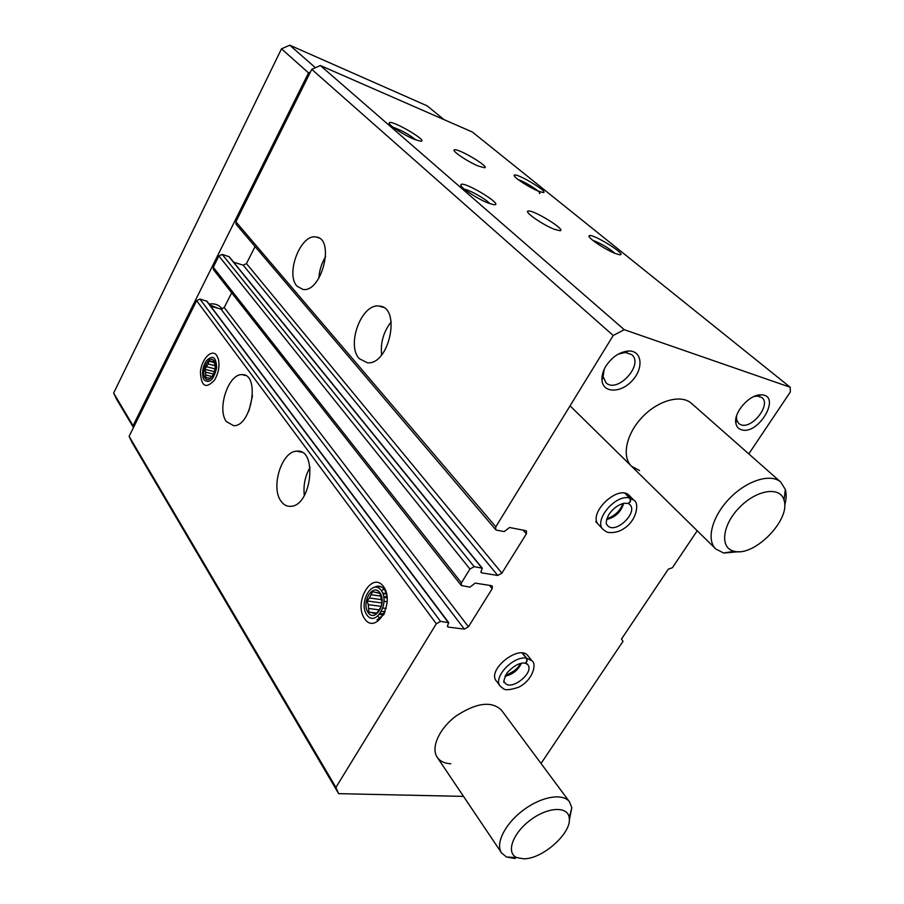 <?xml version="1.0" encoding="UTF-8"?>
<svg xmlns="http://www.w3.org/2000/svg" width="904" height="904" viewBox="0 0 904 904"><rect width="100%" height="100%" fill="white"/><g stroke="black" fill="none" stroke-linecap="round" stroke-linejoin="round"><path stroke-width="1.36" d="M359.306 358.685C346.006 345.046 361.634 303.156 379.092 306.072C401.5 306.592 389.511 365.182 367.442 362.798L359.306 358.685M297.054 286.195C285.133 274.093 300.783 233.39 316.129 237.029C335.361 238.588 321.654 292.919 302.919 289.427L297.054 286.195M463.526 796.39L338.65 793.655L335.915 787.407L436.327 623.771L440.553 621.41L448.734 622.675L447.604 625.568L448.045 627.06L464.328 629.116L468.441 626.788L492.171 588.741L492.364 586.165L491.392 585.645L475.176 583.125L469.91 587.182L461.243 585.464L461.424 582.877L469.922 569.023L474.182 566.672L482.284 568.198L481.131 571.249L481.538 572.831L497.731 575.464L501.889 573.147L526.354 533.891L526.535 531.111L525.653 530.637L509.54 527.495L504.195 531.597L496.624 530.151L495.663 529.631L495.821 526.817L613.228 335.486L311.756 69.348L320.332 65.517L472.396 132.04L790.232 387.262L790.345 391.963L748.783 453.898M495.663 529.631L236.08 224.237L235.887 221.785L311.756 69.348M461.243 585.464L213.4 269.528L213.254 267.245L218.858 255.979L222.192 254.408L229.22 256.759L482.284 568.198M281.042 501.189C270.364 487.29 281.822 450.893 296.851 451.175C317.711 448.452 311.767 505.551 290.93 506.33C286.986 506.658 283.698 504.952 281.042 501.189M226.362 421.546C216.644 409.037 228.599 373.307 242.148 374.663C260.352 373.567 251.674 426.609 233.695 425.716L226.362 421.546M383.556 586.594C371.962 570.469 353.215 602.55 364.561 618.675C375.815 635.568 395.455 602.821 383.556 586.594M216.745 355.441C211.818 348.277 201.445 359.057 200.428 372.109C201.219 386.618 205.931 389.251 214.598 380.019C218.508 373.16 219.785 366.244 218.429 359.272L216.745 355.441M335.915 787.407L129.114 436.304L196.631 300.648L199.931 299.066L207.005 301.269L448.734 622.675M554.31 229.266C542.581 224.802 523.348 211.321 528.23 211.05C533.236 209.536 566.616 230.102 560.096 230.723L554.31 229.266M478.374 166.065C467.436 161.647 450.667 150.2 454.531 149.838C458.554 148.312 490.07 167.07 484.646 167.771L478.374 166.065M488.137 203.004C476.905 198.699 459.108 186.744 460.882 184.744C462.814 180.009 506.183 206.349 493.629 204.654L488.137 203.004M615.172 253.436C605.138 249.617 587.148 237.469 589.125 235.887C591.114 232.181 629.828 256.329 619.183 254.668L615.172 253.436M413.998 139.171C403.523 134.922 387.952 124.695 389.228 122.944C390.404 118.718 430.666 142.312 420.292 141.16L413.998 139.171M537.925 190.947C528.444 187.117 512.692 176.698 514.195 175.286C515.551 171.896 551.643 193.659 542.637 192.45L537.925 190.947M613.228 335.486L624.269 329.7L320.332 65.517M624.269 329.7L790.232 387.262M697.21 530.75L672.384 567.735L668.305 569.192L621.5 639.038L623.014 641.309L541.033 763.473M338.65 793.655L132.063 442.531L129.114 436.304M496.409 681.085C486.442 670 519.517 643.682 528.049 655.875L532.049 660.903L526.569 658.135C527.574 660.417 527.156 662.067 525.303 663.095M598.798 524.908C586.707 513.992 618.596 483.391 629.376 495.629L629.478 495.731M605.962 366.007C612.29 356.707 619.895 351.701 628.8 350.989C642.156 350.639 643.908 368.312 632.201 380.674C620.845 393.33 602.979 393.296 601.974 380.256C601.623 375.759 602.957 371.013 605.962 366.007M741.303 429.716C738.353 428.778 736.557 426.677 735.901 423.411C733.2 412.642 749.766 393.929 761.236 394.867C782.152 394.946 758.501 435.739 741.303 429.716M639.58 470.588L631.568 466.261C621.489 456.87 626.099 434.089 642.134 417.275C658.033 400.336 681.096 394.031 691.424 403.32L780.717 482.058L785.327 489.471C786.593 494.013 786.378 499.268 784.683 505.257M450.802 763.767C444.644 763.462 440.158 761.371 437.344 757.484C430.462 747.97 439.174 728.443 456.362 715.81C476.419 702.758 491.38 700.803 501.268 709.934L569.497 801.814L571.814 807.713L569.305 820.369M210.722 306.196L220.983 309.1L224.226 307.529L231.673 292.828M233.639 262.194L243.187 265.154L246.464 263.595L255.064 246.577M386.629 593.815L384.629 589.781C382.471 586.911 379.883 585.747 376.878 586.267L374.437 587.182M377.058 619.907L383.793 614.641M248.95 410.811L252.532 395.681M318.875 278.229C319.327 270.443 321.575 263.233 325.643 256.6M304.343 495.539C303.145 485.516 305.055 476.125 310.049 467.357M381.635 354.899C380.358 342.593 383.556 331.587 391.229 321.869M518.195 179.625C525.789 181.998 542.965 193.219 539.428 193.524M393.104 127.283C401.432 130.21 409.06 134.436 415.976 139.962M592.764 240.317C600.923 243.413 608.336 247.764 615.025 253.369M464.362 189.185C469.99 190.111 486.216 199.298 489.911 203.66M753.947 396.517L757.45 396.054L761.88 397.557C771.428 404.314 752.32 429.163 741.02 424.835L738.737 423.603L736.557 419.592L736.511 416.077M618.099 354.21L625.218 352.447L631.693 354.605C644.326 364.561 617.127 394.087 605.929 382.686L603.104 376.572L604.222 369.25M315.417 67.71L289.755 45.2L427.061 105.802L444.079 119.656M133.487 427.524L116.548 399.195L113.655 393.025L281.506 48.827L289.755 45.2M133.769 426.948L113.655 393.025M133.125 425.558L308.524 72.885L281.506 48.827M308.524 72.885L310.411 72.049M209.073 304.015C214.982 303.247 219.344 304.953 222.181 309.111M209.751 304.908L218.158 308.298M739.336 551.643L723.776 553.056L715.821 549.033C706.013 539.959 712.013 516.489 729.426 498.567C746.704 480.521 770.705 473.029 780.717 482.058M734.455 551.293L734.353 551.282C719.697 548.536 721.878 525.405 739.269 507.664C756.411 489.674 780.321 485.99 784.017 500.149C791.034 519.438 754.546 556.909 734.455 551.293M515.167 858.54L506.579 857.026L501.652 853.071C495.008 843.974 504.873 823.928 523.133 810.278C541.315 796.492 562.864 792.797 569.497 801.814M523.653 858.8L516.794 857.58C505.743 853.003 512.557 833.364 530.241 820.188C547.767 806.809 568.074 805.905 569.237 817.894C572.096 832.731 542.513 859.263 523.653 858.8M204.191 380.053L203.061 377.567C201.874 372.03 202.892 366.538 206.112 361.114C212.632 354.458 216.135 356.662 216.632 367.713C213.819 379.623 209.671 383.737 204.191 380.053M205.174 378.109C200.439 371.454 209.265 354.052 214.022 360.786C218.881 367.442 209.852 385.047 205.174 378.109M214.474 362.583L208.926 361.182L214.056 361.397L215.276 367.193L214.237 372.606L212.79 375.431L210.869 377.951L208.869 378.098M208.926 361.182L208.135 363.973L215.208 365.747M214.553 371.702L204.801 369.284L208.135 363.973M204.801 369.284L205.671 372.154L213.581 374.098M207.976 377.883L205.762 377.657L205.671 372.154M205.999 375.047L212.022 376.527M206.7 366.787L215.186 368.9M211.152 361.397L214.35 362.199M212.926 361.464L214.203 361.792M366.821 614.856C358.142 602.595 372.482 578.142 381.262 590.47C390.245 602.798 375.409 627.625 366.821 614.856M368.143 612.629C361.046 602.618 372.776 582.639 379.917 592.73C387.228 602.787 375.16 623.014 368.143 612.629M381.827 602.945L367.069 600.945L369.476 597.996L372.561 591.645L379.906 593.397L381.77 601.002L381.748 604.584L380.55 607.737L376.177 613.952L371.849 612.754L376.697 613.387M367.069 600.945L368.267 604.652L381.138 606.369M376.934 613.104L368.855 612.064L368.267 604.652M368.855 612.064L371.849 612.754M384.053 611.692L384.686 612.799M368.888 608.505L379.431 609.884M369.476 597.996L381.669 599.668M371.374 594.775L380.833 596.086M383.691 596.482L386.019 596.809L386.991 595.815M375.567 592.301L377.386 592.549M382.889 593.578L386.697 594.12M383.861 597.51L387.217 597.973M384.076 601.318L387.251 601.759M382.957 608.053L386.189 608.482M381.624 611.375L385.093 611.827M374.392 613.409L376.437 613.68M379.929 614.121L383.804 614.618M380.143 613.827L383.963 614.313M383.612 614.912L379.703 614.404M383.759 611.646L384.143 613.963M384.11 614.031L380.347 613.545M386.912 595.295L386.019 596.809M386.562 593.623L382.686 593.069M625.014 493.358L629.602 498.002C615.353 493.968 593.114 520.828 603.262 529.654L606.799 531.97C607.296 532.738 616.607 533.609 623.195 529.009C637.117 520.873 639.444 502.76 633.964 500.262L629.986 498.093C631.207 500.624 630.608 502.375 628.19 503.358L629.738 504.466C638.631 512.387 615.375 534.614 607.624 525.619L607.443 525.439C607.737 524.478 603.94 525.518 608.573 514.964C612.629 508.85 617.726 504.963 623.85 503.291L628.077 503.381M625.399 493.448L629.986 498.093M628.077 503.325C630.359 502.296 630.868 500.522 629.602 498.002M522.184 653.05L526.184 658.089C512.692 655.988 492.533 677.955 500.285 686.226L503.358 688.69C505.404 690.464 510.557 689.944 518.828 687.153C533.021 680 536.863 663.773 532.049 660.903M522.58 653.095L526.569 658.135M525.145 663.073C526.874 662.033 527.213 660.372 526.184 658.089M495.821 526.817L235.887 221.785M469.922 569.023L218.858 255.979M461.424 582.877L213.254 267.245M436.327 623.771L196.631 300.648M440.553 621.41L199.931 299.066M448.192 622.393L206.519 300.942M448.045 627.06L447.367 626.167M464.328 629.116L220.983 309.1M468.441 626.788L224.226 307.529M492.171 588.741L489.437 585.351M474.182 566.672L222.192 254.408M481.787 567.927L228.768 256.465M481.538 572.831L480.871 572.006M497.731 575.464L243.187 265.154M501.889 573.147L246.464 263.595M526.354 533.891L523.077 530.128M379.929 618.63L378.019 616.189M381.488 590.809L383.985 588.967M606.652 519.495C615.398 517.291 621.071 511.901 623.681 503.325M606.652 524.252L607.16 525.122M505.02 676.215C512.557 674.565 518.026 670.259 521.427 663.276M504.059 681.435L504.805 682.746C510.975 691.673 534.987 672.508 527.665 664.519L526.829 663.705M381.454 586.933L376.878 586.267M242.148 374.663L245.436 375.476M316.129 237.029L318.773 237.933M296.851 451.175L301.687 452.215M379.092 306.072L383.183 307.349M514.433 176.156L514.195 175.286M389.522 123.904L389.228 122.944M589.419 237.051L589.125 235.887M461.266 186.077L460.882 184.744M736.557 419.592L735.901 423.411M757.45 396.054L761.236 394.867M603.104 376.572L601.974 380.256M625.218 352.447L628.8 350.989M454.531 149.838L454.147 150.55M528.23 211.05L527.687 211.988M715.606 548.818L570.062 405.839M784.017 500.149L785.327 489.471M734.353 551.282L723.652 553.022M501.437 852.743L437.118 757.145M569.237 817.894L571.814 807.713M516.794 857.58L506.579 857.026M212.056 361.272L214.214 361.815M595.77 521.687L603.262 529.654M629.376 495.629L633.964 500.262M606.866 518.772C614.878 515.913 620.246 510.816 622.946 503.494M628.178 503.415L629.738 504.466M496.296 680.938L500.285 686.226M505.494 675.277C513.156 672.316 518.128 668.395 520.41 663.502M504.296 682.091L504.534 682.452C502.952 683.108 503.788 679.91 507.042 672.87C513.788 665.66 519.823 662.406 525.145 663.129M525.292 663.152L527.665 664.519"/></g></svg>
